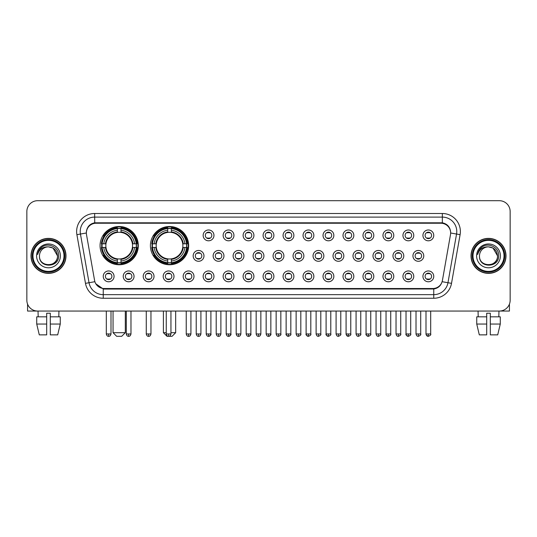 <?xml version="1.0" encoding="UTF-8"?>
<svg xmlns="http://www.w3.org/2000/svg" width="537" height="537" viewBox="0 0 537 537"><rect width="100%" height="100%" fill="white"/><g stroke="black" fill="none" stroke-linecap="round" stroke-linejoin="round"><path stroke-width="0.81" d="M150.414 245.631A19.117 19.117 0 0 0 169.531 264.748A19.117 19.117 0 0 0 188.648 245.631A19.117 19.117 0 0 0 169.531 226.52A19.117 19.117 0 0 0 150.414 245.631M100.063 245.631A19.117 19.117 0 0 0 119.18 264.748A19.117 19.117 0 0 0 138.298 245.631A19.117 19.117 0 0 0 119.18 226.52A19.117 19.117 0 0 0 100.063 245.631M134.042 276.36A5.41 5.41 0 0 1 128.632 281.771A5.41 5.41 0 0 1 123.221 276.36A5.41 5.41 0 0 1 128.632 270.95A5.41 5.41 0 0 1 134.042 276.36M125.383 276.36A3.249 3.249 0 0 0 128.632 279.609A3.249 3.249 0 0 0 131.88 276.36A3.249 3.249 0 0 0 128.632 273.118A3.249 3.249 0 0 0 125.383 276.36M154.025 276.36A5.41 5.41 0 0 1 148.615 281.771A5.41 5.41 0 0 1 143.204 276.36A5.41 5.41 0 0 1 148.615 270.95A5.41 5.41 0 0 1 154.025 276.36M145.366 276.36A3.249 3.249 0 0 0 148.615 279.609A3.249 3.249 0 0 0 151.857 276.36A3.249 3.249 0 0 0 148.615 273.118A3.249 3.249 0 0 0 145.366 276.36M174.001 276.36A5.41 5.41 0 0 1 168.591 281.771A5.41 5.41 0 0 1 163.181 276.36A5.41 5.41 0 0 1 168.591 270.95A5.41 5.41 0 0 1 174.001 276.36M165.349 276.36A3.249 3.249 0 0 0 168.591 279.609A3.249 3.249 0 0 0 171.84 276.36A3.249 3.249 0 0 0 168.591 273.118A3.249 3.249 0 0 0 165.349 276.36M193.985 276.36A5.41 5.41 0 0 1 188.574 281.771A5.41 5.41 0 0 1 183.164 276.36A5.41 5.41 0 0 1 188.574 270.95A5.41 5.41 0 0 1 193.985 276.36M185.332 276.36A3.249 3.249 0 0 0 188.574 279.609A3.249 3.249 0 0 0 191.823 276.36A3.249 3.249 0 0 0 188.574 273.118A3.249 3.249 0 0 0 185.332 276.36M213.968 276.36A5.41 5.41 0 0 1 208.557 281.771A5.41 5.41 0 0 1 203.147 276.36A5.41 5.41 0 0 1 208.557 270.95A5.41 5.41 0 0 1 213.968 276.36M205.309 276.36A3.249 3.249 0 0 0 208.557 279.609A3.249 3.249 0 0 0 211.8 276.36A3.249 3.249 0 0 0 208.557 273.118A3.249 3.249 0 0 0 205.309 276.36M233.951 276.36A5.41 5.41 0 0 1 228.54 281.771A5.41 5.41 0 0 1 223.13 276.36A5.41 5.41 0 0 1 228.54 270.95A5.41 5.41 0 0 1 233.951 276.36M225.292 276.36A3.249 3.249 0 0 0 228.54 279.609A3.249 3.249 0 0 0 231.783 276.36A3.249 3.249 0 0 0 228.54 273.118A3.249 3.249 0 0 0 225.292 276.36M253.927 276.36A5.41 5.41 0 0 1 248.517 281.771A5.41 5.41 0 0 1 243.107 276.36A5.41 5.41 0 0 1 248.517 270.95A5.41 5.41 0 0 1 253.927 276.36M245.275 276.36A3.249 3.249 0 0 0 248.517 279.609A3.249 3.249 0 0 0 251.766 276.36A3.249 3.249 0 0 0 248.517 273.118A3.249 3.249 0 0 0 245.275 276.36M273.91 276.36A5.41 5.41 0 0 1 268.5 281.771A5.41 5.41 0 0 1 263.09 276.36A5.41 5.41 0 0 1 268.5 270.95A5.41 5.41 0 0 1 273.91 276.36M265.251 276.36A3.249 3.249 0 0 0 268.5 279.609A3.249 3.249 0 0 0 271.749 276.36A3.249 3.249 0 0 0 268.5 273.118A3.249 3.249 0 0 0 265.251 276.36M293.893 276.36A5.41 5.41 0 0 1 288.483 281.771A5.41 5.41 0 0 1 283.073 276.36A5.41 5.41 0 0 1 288.483 270.95A5.41 5.41 0 0 1 293.893 276.36M285.234 276.36A3.249 3.249 0 0 0 288.483 279.609A3.249 3.249 0 0 0 291.725 276.36A3.249 3.249 0 0 0 288.483 273.118A3.249 3.249 0 0 0 285.234 276.36M313.87 276.36A5.41 5.41 0 0 1 308.46 281.771A5.41 5.41 0 0 1 303.049 276.36A5.41 5.41 0 0 1 308.46 270.95A5.41 5.41 0 0 1 313.87 276.36M305.217 276.36A3.249 3.249 0 0 0 308.46 279.609A3.249 3.249 0 0 0 311.708 276.36A3.249 3.249 0 0 0 308.46 273.118A3.249 3.249 0 0 0 305.217 276.36M333.853 276.36A5.41 5.41 0 0 1 328.443 281.771A5.41 5.41 0 0 1 323.032 276.36A5.41 5.41 0 0 1 328.443 270.95A5.41 5.41 0 0 1 333.853 276.36M325.2 276.36A3.249 3.249 0 0 0 328.443 279.609A3.249 3.249 0 0 0 331.691 276.36A3.249 3.249 0 0 0 328.443 273.118A3.249 3.249 0 0 0 325.2 276.36M353.836 276.36A5.41 5.41 0 0 1 348.426 281.771A5.41 5.41 0 0 1 343.015 276.36A5.41 5.41 0 0 1 348.426 270.95A5.41 5.41 0 0 1 353.836 276.36M345.177 276.36A3.249 3.249 0 0 0 348.426 279.609A3.249 3.249 0 0 0 351.668 276.36A3.249 3.249 0 0 0 348.426 273.118A3.249 3.249 0 0 0 345.177 276.36M373.819 276.36A5.41 5.41 0 0 1 368.409 281.771A5.41 5.41 0 0 1 362.999 276.36A5.41 5.41 0 0 1 368.409 270.95A5.41 5.41 0 0 1 373.819 276.36M365.16 276.36A3.249 3.249 0 0 0 368.409 279.609A3.249 3.249 0 0 0 371.651 276.36A3.249 3.249 0 0 0 368.409 273.118A3.249 3.249 0 0 0 365.16 276.36M393.796 276.36A5.41 5.41 0 0 1 388.385 281.771A5.41 5.41 0 0 1 382.975 276.36A5.41 5.41 0 0 1 388.385 270.95A5.41 5.41 0 0 1 393.796 276.36M385.143 276.36A3.249 3.249 0 0 0 388.385 279.609A3.249 3.249 0 0 0 391.634 276.36A3.249 3.249 0 0 0 388.385 273.118A3.249 3.249 0 0 0 385.143 276.36M413.779 276.36A5.41 5.41 0 0 1 408.368 281.771A5.41 5.41 0 0 1 402.958 276.36A5.41 5.41 0 0 1 408.368 270.95A5.41 5.41 0 0 1 413.779 276.36M405.12 276.36A3.249 3.249 0 0 0 408.368 279.609A3.249 3.249 0 0 0 411.617 276.36A3.249 3.249 0 0 0 408.368 273.118A3.249 3.249 0 0 0 405.12 276.36M433.762 276.36A5.41 5.41 0 0 1 428.351 281.771A5.41 5.41 0 0 1 422.941 276.36A5.41 5.41 0 0 1 428.351 270.95A5.41 5.41 0 0 1 433.762 276.36M425.103 276.36A3.249 3.249 0 0 0 428.351 279.609A3.249 3.249 0 0 0 431.594 276.36A3.249 3.249 0 0 0 428.351 273.118A3.249 3.249 0 0 0 425.103 276.36M114.059 276.36A5.41 5.41 0 0 1 108.649 281.771A5.41 5.41 0 0 1 103.238 276.36A5.41 5.41 0 0 1 108.649 270.95A5.41 5.41 0 0 1 114.059 276.36M105.406 276.36A3.249 3.249 0 0 0 108.649 279.609A3.249 3.249 0 0 0 111.897 276.36A3.249 3.249 0 0 0 108.649 273.118A3.249 3.249 0 0 0 105.406 276.36M203.973 255.874A5.41 5.41 0 0 1 198.562 261.284A5.41 5.41 0 0 1 193.159 255.874A5.41 5.41 0 0 1 198.562 250.464A5.41 5.41 0 0 1 203.973 255.874M195.32 255.874A3.249 3.249 0 0 0 198.562 259.123A3.249 3.249 0 0 0 201.811 255.874A3.249 3.249 0 0 0 198.562 252.632A3.249 3.249 0 0 0 195.32 255.874M223.956 255.874A5.41 5.41 0 0 1 218.546 261.284A5.41 5.41 0 0 1 213.135 255.874A5.41 5.41 0 0 1 218.546 250.464A5.41 5.41 0 0 1 223.956 255.874M215.303 255.874A3.249 3.249 0 0 0 218.546 259.123A3.249 3.249 0 0 0 221.794 255.874A3.249 3.249 0 0 0 218.546 252.632A3.249 3.249 0 0 0 215.303 255.874M243.939 255.874A5.41 5.41 0 0 1 238.529 261.284A5.41 5.41 0 0 1 233.118 255.874A5.41 5.41 0 0 1 238.529 250.464A5.41 5.41 0 0 1 243.939 255.874M235.28 255.874A3.249 3.249 0 0 0 238.529 259.123A3.249 3.249 0 0 0 241.778 255.874A3.249 3.249 0 0 0 238.529 252.632A3.249 3.249 0 0 0 235.28 255.874M263.922 255.874A5.41 5.41 0 0 1 258.512 261.284A5.41 5.41 0 0 1 253.102 255.874A5.41 5.41 0 0 1 258.512 250.464A5.41 5.41 0 0 1 263.922 255.874M255.263 255.874A3.249 3.249 0 0 0 258.512 259.123A3.249 3.249 0 0 0 261.754 255.874A3.249 3.249 0 0 0 258.512 252.632A3.249 3.249 0 0 0 255.263 255.874M283.898 255.874A5.41 5.41 0 0 1 278.488 261.284A5.41 5.41 0 0 1 273.078 255.874A5.41 5.41 0 0 1 278.488 250.464A5.41 5.41 0 0 1 283.898 255.874M275.246 255.874A3.249 3.249 0 0 0 278.488 259.123A3.249 3.249 0 0 0 281.737 255.874A3.249 3.249 0 0 0 278.488 252.632A3.249 3.249 0 0 0 275.246 255.874M303.882 255.874A5.41 5.41 0 0 1 298.471 261.284A5.41 5.41 0 0 1 293.061 255.874A5.41 5.41 0 0 1 298.471 250.464A5.41 5.41 0 0 1 303.882 255.874M295.222 255.874A3.249 3.249 0 0 0 298.471 259.123A3.249 3.249 0 0 0 301.72 255.874A3.249 3.249 0 0 0 298.471 252.632A3.249 3.249 0 0 0 295.222 255.874M323.865 255.874A5.41 5.41 0 0 1 318.454 261.284A5.41 5.41 0 0 1 313.044 255.874A5.41 5.41 0 0 1 318.454 250.464A5.41 5.41 0 0 1 323.865 255.874M315.206 255.874A3.249 3.249 0 0 0 318.454 259.123A3.249 3.249 0 0 0 321.697 255.874A3.249 3.249 0 0 0 318.454 252.632A3.249 3.249 0 0 0 315.206 255.874M343.841 255.874A5.41 5.41 0 0 1 338.438 261.284A5.41 5.41 0 0 1 333.027 255.874A5.41 5.41 0 0 1 338.438 250.464A5.41 5.41 0 0 1 343.841 255.874M335.189 255.874A3.249 3.249 0 0 0 338.438 259.123A3.249 3.249 0 0 0 341.68 255.874A3.249 3.249 0 0 0 338.438 252.632A3.249 3.249 0 0 0 335.189 255.874M363.824 255.874A5.41 5.41 0 0 1 358.414 261.284A5.41 5.41 0 0 1 353.004 255.874A5.41 5.41 0 0 1 358.414 250.464A5.41 5.41 0 0 1 363.824 255.874M355.172 255.874A3.249 3.249 0 0 0 358.414 259.123A3.249 3.249 0 0 0 361.663 255.874A3.249 3.249 0 0 0 358.414 252.632A3.249 3.249 0 0 0 355.172 255.874M383.807 255.874A5.41 5.41 0 0 1 378.397 261.284A5.41 5.41 0 0 1 372.987 255.874A5.41 5.41 0 0 1 378.397 250.464A5.41 5.41 0 0 1 383.807 255.874M375.148 255.874A3.249 3.249 0 0 0 378.397 259.123A3.249 3.249 0 0 0 381.646 255.874A3.249 3.249 0 0 0 378.397 252.632A3.249 3.249 0 0 0 375.148 255.874M403.79 255.874A5.41 5.41 0 0 1 398.38 261.284A5.41 5.41 0 0 1 392.97 255.874A5.41 5.41 0 0 1 398.38 250.464A5.41 5.41 0 0 1 403.79 255.874M395.131 255.874A3.249 3.249 0 0 0 398.38 259.123A3.249 3.249 0 0 0 401.622 255.874A3.249 3.249 0 0 0 398.38 252.632A3.249 3.249 0 0 0 395.131 255.874M423.767 255.874A5.41 5.41 0 0 1 418.357 261.284A5.41 5.41 0 0 1 412.946 255.874A5.41 5.41 0 0 1 418.357 250.464A5.41 5.41 0 0 1 423.767 255.874M415.114 255.874A3.249 3.249 0 0 0 418.357 259.123A3.249 3.249 0 0 0 421.605 255.874A3.249 3.249 0 0 0 418.357 252.632A3.249 3.249 0 0 0 415.114 255.874M213.968 235.387A5.41 5.41 0 0 1 208.557 240.798A5.41 5.41 0 0 1 203.147 235.387A5.41 5.41 0 0 1 208.557 229.977A5.41 5.41 0 0 1 213.968 235.387M205.309 235.387A3.249 3.249 0 0 0 208.557 238.636A3.249 3.249 0 0 0 211.8 235.387A3.249 3.249 0 0 0 208.557 232.145A3.249 3.249 0 0 0 205.309 235.387M233.951 235.387A5.41 5.41 0 0 1 228.54 240.798A5.41 5.41 0 0 1 223.13 235.387A5.41 5.41 0 0 1 228.54 229.977A5.41 5.41 0 0 1 233.951 235.387M225.292 235.387A3.249 3.249 0 0 0 228.54 238.636A3.249 3.249 0 0 0 231.783 235.387A3.249 3.249 0 0 0 228.54 232.145A3.249 3.249 0 0 0 225.292 235.387M253.927 235.387A5.41 5.41 0 0 1 248.517 240.798A5.41 5.41 0 0 1 243.107 235.387A5.41 5.41 0 0 1 248.517 229.977A5.41 5.41 0 0 1 253.927 235.387M245.275 235.387A3.249 3.249 0 0 0 248.517 238.636A3.249 3.249 0 0 0 251.766 235.387A3.249 3.249 0 0 0 248.517 232.145A3.249 3.249 0 0 0 245.275 235.387M273.91 235.387A5.41 5.41 0 0 1 268.5 240.798A5.41 5.41 0 0 1 263.09 235.387A5.41 5.41 0 0 1 268.5 229.977A5.41 5.41 0 0 1 273.91 235.387M265.251 235.387A3.249 3.249 0 0 0 268.5 238.636A3.249 3.249 0 0 0 271.749 235.387A3.249 3.249 0 0 0 268.5 232.145A3.249 3.249 0 0 0 265.251 235.387M293.893 235.387A5.41 5.41 0 0 1 288.483 240.798A5.41 5.41 0 0 1 283.073 235.387A5.41 5.41 0 0 1 288.483 229.977A5.41 5.41 0 0 1 293.893 235.387M285.234 235.387A3.249 3.249 0 0 0 288.483 238.636A3.249 3.249 0 0 0 291.725 235.387A3.249 3.249 0 0 0 288.483 232.145A3.249 3.249 0 0 0 285.234 235.387M313.87 235.387A5.41 5.41 0 0 1 308.46 240.798A5.41 5.41 0 0 1 303.049 235.387A5.41 5.41 0 0 1 308.46 229.977A5.41 5.41 0 0 1 313.87 235.387M305.217 235.387A3.249 3.249 0 0 0 308.46 238.636A3.249 3.249 0 0 0 311.708 235.387A3.249 3.249 0 0 0 308.46 232.145A3.249 3.249 0 0 0 305.217 235.387M333.853 235.387A5.41 5.41 0 0 1 328.443 240.798A5.41 5.41 0 0 1 323.032 235.387A5.41 5.41 0 0 1 328.443 229.977A5.41 5.41 0 0 1 333.853 235.387M325.2 235.387A3.249 3.249 0 0 0 328.443 238.636A3.249 3.249 0 0 0 331.691 235.387A3.249 3.249 0 0 0 328.443 232.145A3.249 3.249 0 0 0 325.2 235.387M353.836 235.387A5.41 5.41 0 0 1 348.426 240.798A5.41 5.41 0 0 1 343.015 235.387A5.41 5.41 0 0 1 348.426 229.977A5.41 5.41 0 0 1 353.836 235.387M345.177 235.387A3.249 3.249 0 0 0 348.426 238.636A3.249 3.249 0 0 0 351.668 235.387A3.249 3.249 0 0 0 348.426 232.145A3.249 3.249 0 0 0 345.177 235.387M373.819 235.387A5.41 5.41 0 0 1 368.409 240.798A5.41 5.41 0 0 1 362.999 235.387A5.41 5.41 0 0 1 368.409 229.977A5.41 5.41 0 0 1 373.819 235.387M365.16 235.387A3.249 3.249 0 0 0 368.409 238.636A3.249 3.249 0 0 0 371.651 235.387A3.249 3.249 0 0 0 368.409 232.145A3.249 3.249 0 0 0 365.16 235.387M393.796 235.387A5.41 5.41 0 0 1 388.385 240.798A5.41 5.41 0 0 1 382.975 235.387A5.41 5.41 0 0 1 388.385 229.977A5.41 5.41 0 0 1 393.796 235.387M385.143 235.387A3.249 3.249 0 0 0 388.385 238.636A3.249 3.249 0 0 0 391.634 235.387A3.249 3.249 0 0 0 388.385 232.145A3.249 3.249 0 0 0 385.143 235.387M413.779 235.387A5.41 5.41 0 0 1 408.368 240.798A5.41 5.41 0 0 1 402.958 235.387A5.41 5.41 0 0 1 408.368 229.977A5.41 5.41 0 0 1 413.779 235.387M405.12 235.387A3.249 3.249 0 0 0 408.368 238.636A3.249 3.249 0 0 0 411.617 235.387A3.249 3.249 0 0 0 408.368 232.145A3.249 3.249 0 0 0 405.12 235.387M433.762 235.387A5.41 5.41 0 0 1 428.351 240.798A5.41 5.41 0 0 1 422.941 235.387A5.41 5.41 0 0 1 428.351 229.977A5.41 5.41 0 0 1 433.762 235.387M425.103 235.387A3.249 3.249 0 0 0 428.351 238.636A3.249 3.249 0 0 0 431.594 235.387A3.249 3.249 0 0 0 428.351 232.145A3.249 3.249 0 0 0 425.103 235.387M86.511 234.662A9.74 9.74 0 0 1 96.096 223.238L440.904 223.238A9.74 9.74 0 0 1 450.489 234.662L442.414 280.468A9.74 9.74 0 0 1 432.822 288.517L104.178 288.517A9.74 9.74 0 0 1 94.586 280.468L86.511 234.662M101.782 247.436A17.493 17.493 0 0 1 101.782 243.832M152.132 247.436A17.493 17.493 0 0 1 152.132 243.832M30.998 255.874A17.493 17.493 0 0 0 48.491 273.367A17.493 17.493 0 0 0 65.984 255.874A17.493 17.493 0 0 0 48.491 238.381A17.493 17.493 0 0 0 30.998 255.874M471.016 255.874A17.493 17.493 0 0 0 488.509 273.367A17.493 17.493 0 0 0 506.002 255.874A17.493 17.493 0 0 0 488.509 238.381A17.493 17.493 0 0 0 471.016 255.874M86.403 231.534L86.376 232.991L86.403 231.534C87.155 226.735 89.907 223.828 94.653 222.801L442.347 222.801C447.086 223.822 449.838 226.728 450.597 231.534L450.624 232.991M94.653 213.498L442.347 213.498A18.036 18.036 0 0 1 460.102 234.662L451.516 283.355A18.036 18.036 0 0 1 433.755 298.257L103.245 298.257A18.036 18.036 0 0 1 85.484 283.355L76.898 234.662A18.036 18.036 0 0 1 94.653 213.498L94.653 217.102L442.347 217.102A14.425 14.425 0 0 1 456.551 234.038L447.965 282.724A14.425 14.425 0 0 1 433.755 294.652L103.245 294.652A14.425 14.425 0 0 1 89.035 282.724L80.449 234.038A14.425 14.425 0 0 1 94.653 217.102L94.734 222.788M89.001 225.762L91.592 223.801M91.679 223.754L94.197 222.882M433.755 298.257L433.755 288.993C438.044 288.282 440.817 285.845 442.079 281.69C440.823 285.845 438.051 288.275 433.755 288.993L104.366 289.06L103.245 288.993L95.646 283.65M449.664 228.191L450.597 231.534M510.15 211.511A10.821 10.821 0 0 0 499.329 200.697L37.671 200.697A10.821 10.821 0 0 0 26.85 211.511L26.85 300.237A10.821 10.821 0 0 0 37.671 311.057L499.329 311.057A10.821 10.821 0 0 0 510.15 300.237L510.15 211.511L510.15 300.237M442.119 281.697L447.965 282.724L456.551 234.038L460.102 234.662M26.85 211.511L26.85 300.237M499.329 200.697L37.671 200.697M37.671 311.057L499.329 311.057M27.568 304.123L27.568 311.057L69.407 311.057M36.724 316.83L36.724 324.046L39.288 334.866L36.724 324.046L36.724 316.83L46.685 316.83L46.685 313.225L50.297 313.225L50.297 316.83L60.258 316.83L60.258 324.046L57.694 334.866L60.258 324.046L50.297 324.046L50.297 316.83L50.297 334.866L57.694 334.866M58.949 311.057L58.795 316.83M46.685 316.83L46.685 334.866L39.288 334.866M36.724 324.046L46.685 324.046M38.033 311.057L38.187 316.83M63.997 255.874A15.506 15.506 0 0 0 48.491 240.368A15.506 15.506 0 0 0 32.979 255.874A15.506 15.506 0 0 0 48.491 271.386A15.506 15.506 0 0 0 63.997 255.874M64.722 255.874A16.231 16.231 0 0 0 48.491 239.643A16.231 16.231 0 0 0 32.26 255.874A16.231 16.231 0 0 0 48.491 272.105A16.231 16.231 0 0 0 64.722 255.874M65.803 255.874A17.312 17.312 0 0 0 48.491 238.562A17.312 17.312 0 0 0 31.18 255.874A17.312 17.312 0 0 0 48.491 273.192A17.312 17.312 0 0 0 65.803 255.874M57.506 255.874C56.969 250.396 53.969 247.396 48.491 246.859L53.002 248.067L57.506 255.874L53.002 248.067L48.491 246.859L53.002 248.067L57.506 255.874L53.002 248.067L48.491 246.859L53.002 248.067L57.506 255.874C58.056 267.507 38.919 267.507 39.476 255.874C38.671 268.393 59.07 268.111 58.647 255.874C59.318 247.288 48.061 241.831 41.577 247.362C39.315 249.249 37.993 251.652 37.603 254.565C39.302 249.195 42.933 246.624 48.491 246.859L53.002 248.067L57.506 255.874C58.056 267.507 38.919 267.507 39.476 255.874C38.919 267.507 58.056 267.507 57.506 255.874C58.056 267.507 38.919 267.507 39.476 255.874C38.919 267.507 58.056 267.507 57.506 255.874C58.056 267.507 38.919 267.507 39.476 255.874C38.919 267.507 58.056 267.507 57.506 255.874C58.056 267.507 38.919 267.507 39.476 255.874C38.919 267.507 58.056 267.507 57.506 255.874C58.056 267.507 38.919 267.507 39.476 255.874C38.919 267.507 58.056 267.507 57.506 255.874C58.056 267.507 38.919 267.507 39.476 255.874C38.919 267.507 58.056 267.507 57.506 255.874C58.056 267.507 38.919 267.507 39.476 255.874A9.015 9.015 0 0 1 48.491 246.859L53.002 248.067L57.506 255.874C57.868 262.875 48.867 267.527 43.376 263.305M36.59 255.874A11.901 11.901 0 0 0 48.491 267.782A11.901 11.901 0 0 0 60.392 255.874A11.901 11.901 0 0 0 48.491 243.973A11.901 11.901 0 0 0 36.59 255.874M41.571 247.362L38.912 250.524M38.751 250.833L38.986 250.396L38.751 250.833M121.704 336.303L116.657 336.303L113.052 332.698L125.316 332.698L121.704 336.303M120.986 262.707L120.986 263.432A17.889 17.889 0 0 0 136.982 247.436L136.257 247.436A17.171 17.171 0 0 1 120.986 262.707L120.986 261.036A15.506 15.506 0 0 0 134.586 247.436L132.404 247.436A13.344 13.344 0 0 0 120.986 232.414L120.986 228.561A17.171 17.171 0 0 1 136.257 243.832L136.982 243.832A17.889 17.889 0 0 0 120.986 227.836L120.986 228.561M102.111 247.436L101.386 247.436A17.889 17.889 0 0 0 117.381 263.432L117.381 262.707A17.171 17.171 0 0 1 102.111 247.436L103.775 247.436A15.506 15.506 0 0 0 117.381 261.036L117.381 258.854A13.344 13.344 0 0 0 132.404 247.436L132.934 247.436A13.875 13.875 0 0 1 120.986 259.391L120.986 261.036M117.381 228.561L117.381 227.836A17.889 17.889 0 0 0 101.386 243.832L102.111 243.832A17.171 17.171 0 0 1 117.381 228.561L117.381 230.232A15.506 15.506 0 0 0 103.775 243.832L105.957 243.832A13.344 13.344 0 0 0 117.381 258.854L117.381 259.391A13.875 13.875 0 0 1 105.427 247.436L103.775 247.436M102.144 247.436A17.13 17.13 0 0 1 102.144 243.832M120.986 228.594A17.13 17.13 0 0 0 117.381 228.594M136.217 243.832A17.13 17.13 0 0 1 136.217 247.436M136.257 243.832L134.586 243.832A15.506 15.506 0 0 0 120.986 230.232M134.586 247.436L136.257 247.436M117.381 261.036L117.381 262.707M132.404 243.832L134.586 243.832M132.404 247.436A13.344 13.344 0 0 1 120.986 258.854L120.986 259.391M117.381 258.854A13.344 13.344 0 0 1 105.957 247.436L105.427 247.436M120.986 262.667A17.13 17.13 0 0 1 117.381 262.667M103.775 243.832L102.111 243.832M117.381 232.387L117.381 230.232M120.986 232.414A13.344 13.344 0 0 0 105.957 243.832L105.427 243.832A13.875 13.875 0 0 1 117.381 231.877M120.986 232.387L120.986 231.877A13.875 13.875 0 0 1 132.934 243.832M104.178 235.897L103.151 235.897A18.755 18.755 0 0 1 137.935 245.631A18.755 18.755 0 0 1 103.151 255.37L104.178 255.37M170.941 332.698L175.666 332.698L172.055 336.303L167.007 336.303L163.402 332.698L166.248 332.698M171.337 262.707L171.337 263.432A17.889 17.889 0 0 0 187.332 247.436L186.608 247.436A17.171 17.171 0 0 1 171.337 262.707L171.337 261.036A15.506 15.506 0 0 0 184.936 247.436L182.755 247.436A13.344 13.344 0 0 0 171.337 232.414L171.337 228.561A17.171 17.171 0 0 1 186.608 243.832L187.332 243.832A17.889 17.889 0 0 0 171.337 227.836L171.337 228.561M152.461 247.436L151.736 247.436A17.889 17.889 0 0 0 167.725 263.432L167.725 262.707A17.171 17.171 0 0 1 152.461 247.436L154.126 247.436A15.506 15.506 0 0 0 167.725 261.036L167.725 258.854A13.344 13.344 0 0 0 182.755 247.436L183.285 247.436A13.875 13.875 0 0 1 171.337 259.391L171.337 261.036M167.725 228.561L167.725 227.836A17.889 17.889 0 0 0 151.736 243.832L152.461 243.832A17.171 17.171 0 0 1 167.725 228.561L167.725 230.232A15.506 15.506 0 0 0 154.126 243.832L156.307 243.832A13.344 13.344 0 0 0 167.725 258.854L167.725 259.391A13.875 13.875 0 0 1 155.777 247.436L154.126 247.436M152.495 247.436A17.13 17.13 0 0 1 152.495 243.832M171.337 228.594A17.13 17.13 0 0 0 167.725 228.594M186.567 243.832A17.13 17.13 0 0 1 186.567 247.436M186.608 243.832L184.936 243.832A15.506 15.506 0 0 0 171.337 230.232M184.936 247.436L186.608 247.436M167.725 261.036L167.725 262.707M182.755 243.832L184.936 243.832M182.755 247.436A13.344 13.344 0 0 1 171.337 258.854L171.337 259.391M167.725 258.854A13.344 13.344 0 0 1 156.307 247.436L155.777 247.436M171.337 262.667A17.13 17.13 0 0 1 167.725 262.667M154.126 243.832L152.461 243.832M167.725 232.387L167.725 230.232M171.337 232.414A13.344 13.344 0 0 0 156.307 243.832L155.777 243.832A13.875 13.875 0 0 1 167.725 231.877M171.337 232.387L171.337 231.877A13.875 13.875 0 0 1 183.285 243.832M154.528 235.897L153.501 235.897A18.755 18.755 0 0 1 188.286 245.631A18.755 18.755 0 0 1 153.501 255.37L154.528 255.37M207.477 238.448L207.477 237.938A2.766 2.766 0 0 0 209.638 237.938L209.638 238.448M209.638 232.333L209.638 232.843A2.766 2.766 0 0 0 207.477 232.843L207.477 232.333M227.453 238.448L227.453 237.938A2.766 2.766 0 0 0 229.621 237.938L229.621 238.448M229.621 232.333L229.621 232.843A2.766 2.766 0 0 0 227.453 232.843L227.453 232.333M247.436 238.448L247.436 237.938A2.766 2.766 0 0 0 249.598 237.938L249.598 238.448M249.598 232.333L249.598 232.843A2.766 2.766 0 0 0 247.436 232.843L247.436 232.333M267.419 238.448L267.419 237.938A2.766 2.766 0 0 0 269.581 237.938L269.581 238.448M269.581 232.333L269.581 232.843A2.766 2.766 0 0 0 267.419 232.843L267.419 232.333M287.402 238.448L287.402 237.938A2.766 2.766 0 0 0 289.564 237.938L289.564 238.448M289.564 232.333L289.564 232.843A2.766 2.766 0 0 0 287.402 232.843L287.402 232.333M307.379 238.448L307.379 237.938A2.766 2.766 0 0 0 309.547 237.938L309.547 238.448M309.547 232.333L309.547 232.843A2.766 2.766 0 0 0 307.379 232.843L307.379 232.333M327.362 238.448L327.362 237.938A2.766 2.766 0 0 0 329.523 237.938L329.523 238.448M329.523 232.333L329.523 232.843A2.766 2.766 0 0 0 327.362 232.843L327.362 232.333M347.345 238.448L347.345 237.938A2.766 2.766 0 0 0 349.506 237.938L349.506 238.448M349.506 232.333L349.506 232.843A2.766 2.766 0 0 0 347.345 232.843L347.345 232.333M367.321 238.448L367.321 237.938A2.766 2.766 0 0 0 369.49 237.938L369.49 238.448M369.49 232.333L369.49 232.843A2.766 2.766 0 0 0 367.321 232.843L367.321 232.333M387.305 238.448L387.305 237.938A2.766 2.766 0 0 0 389.466 237.938L389.466 238.448M389.466 232.333L389.466 232.843A2.766 2.766 0 0 0 387.305 232.843L387.305 232.333M407.288 238.448L407.288 237.938A2.766 2.766 0 0 0 409.449 237.938L409.449 238.448M409.449 232.333L409.449 232.843A2.766 2.766 0 0 0 407.288 232.843L407.288 232.333M427.271 238.448L427.271 237.938A2.766 2.766 0 0 0 429.432 237.938L429.432 238.448M429.432 232.333L429.432 232.843A2.766 2.766 0 0 0 427.271 232.843L427.271 232.333M197.482 258.935L197.482 258.425A2.766 2.766 0 0 0 199.65 258.425L199.65 258.935M199.65 252.813L199.65 253.33A2.766 2.766 0 0 0 197.482 253.33L197.482 252.813M217.465 258.935L217.465 258.425A2.766 2.766 0 0 0 219.626 258.425L219.626 258.935M219.626 252.813L219.626 253.33A2.766 2.766 0 0 0 217.465 253.33L217.465 252.813M237.448 258.935L237.448 258.425A2.766 2.766 0 0 0 239.609 258.425L239.609 258.935M239.609 252.813L239.609 253.33A2.766 2.766 0 0 0 237.448 253.33L237.448 252.813M257.424 258.935L257.424 258.425A2.766 2.766 0 0 0 259.593 258.425L259.593 258.935M259.593 252.813L259.593 253.33A2.766 2.766 0 0 0 257.424 253.33L257.424 252.813M277.407 258.935L277.407 258.425A2.766 2.766 0 0 0 279.576 258.425L279.576 258.935M279.576 252.813L279.576 253.33A2.766 2.766 0 0 0 277.407 253.33L277.407 252.813M297.391 258.935L297.391 258.425A2.766 2.766 0 0 0 299.552 258.425L299.552 258.935M299.552 252.813L299.552 253.33A2.766 2.766 0 0 0 297.391 253.33L297.391 252.813M317.374 258.935L317.374 258.425A2.766 2.766 0 0 0 319.535 258.425L319.535 258.935M319.535 252.813L319.535 253.33A2.766 2.766 0 0 0 317.374 253.33L317.374 252.813M337.35 258.935L337.35 258.425A2.766 2.766 0 0 0 339.518 258.425L339.518 258.935M339.518 252.813L339.518 253.33A2.766 2.766 0 0 0 337.35 253.33L337.35 252.813M357.333 258.935L357.333 258.425A2.766 2.766 0 0 0 359.495 258.425L359.495 258.935M359.495 252.813L359.495 253.33A2.766 2.766 0 0 0 357.333 253.33L357.333 252.813M377.316 258.935L377.316 258.425A2.766 2.766 0 0 0 379.478 258.425L379.478 258.935M379.478 252.813L379.478 253.33A2.766 2.766 0 0 0 377.316 253.33L377.316 252.813M397.293 258.935L397.293 258.425A2.766 2.766 0 0 0 399.461 258.425L399.461 258.935M399.461 252.813L399.461 253.33A2.766 2.766 0 0 0 397.293 253.33L397.293 252.813M417.276 258.935L417.276 258.425A2.766 2.766 0 0 0 419.444 258.425L419.444 258.935M419.444 252.813L419.444 253.33A2.766 2.766 0 0 0 417.276 253.33L417.276 252.813M107.568 279.421L107.568 278.911A2.766 2.766 0 0 0 109.729 278.911L109.729 279.421M109.729 273.299L109.729 273.816A2.766 2.766 0 0 0 107.568 273.816L107.568 273.299M509.432 304.123L509.432 311.057L467.593 311.057M476.742 316.83L476.742 324.046L479.306 334.866L476.742 324.046L476.742 316.83L486.703 316.83L486.703 313.225L490.315 313.225L490.315 316.83L500.276 316.83L500.276 324.046L497.712 334.866L500.276 324.046L490.315 324.046L490.315 316.83M498.967 311.057L498.813 316.83M486.703 316.83L486.703 334.866L479.306 334.866M476.742 324.046L486.703 324.046M497.712 334.866L490.315 334.866L490.315 324.046M478.051 311.057L478.205 316.83M504.021 255.874A15.506 15.506 0 0 0 488.509 240.368A15.506 15.506 0 0 0 473.003 255.874A15.506 15.506 0 0 0 488.509 271.386A15.506 15.506 0 0 0 504.021 255.874M504.74 255.874A16.231 16.231 0 0 0 488.509 239.643A16.231 16.231 0 0 0 472.278 255.874A16.231 16.231 0 0 0 488.509 272.105A16.231 16.231 0 0 0 504.74 255.874M505.82 255.874A17.312 17.312 0 0 0 488.509 238.562A17.312 17.312 0 0 0 471.197 255.874A17.312 17.312 0 0 0 488.509 273.192A17.312 17.312 0 0 0 505.82 255.874M479.494 255.874A9.015 9.015 0 0 1 488.509 246.859L493.02 248.067L497.524 255.874L493.02 248.067L488.509 246.859L493.02 248.067L497.524 255.874L493.02 248.067L488.509 246.859L493.02 248.067L497.524 255.874L493.02 248.067L488.509 246.859L493.02 248.067L497.524 255.874C498.081 267.507 478.944 267.507 479.494 255.874C478.689 268.393 499.088 268.111 498.665 255.874C499.336 247.288 488.079 241.831 481.595 247.362C479.333 249.249 478.011 251.652 477.621 254.565C479.319 249.195 482.951 246.624 488.509 246.859L493.02 248.067L497.524 255.874C498.081 267.507 478.944 267.507 479.494 255.874C478.944 267.507 498.081 267.507 497.524 255.874C498.081 267.507 478.944 267.507 479.494 255.874C478.944 267.507 498.081 267.507 497.524 255.874C498.081 267.507 478.944 267.507 479.494 255.874C478.944 267.507 498.081 267.507 497.524 255.874C498.081 267.507 478.944 267.507 479.494 255.874C478.944 267.507 498.081 267.507 497.524 255.874C498.081 267.507 478.944 267.507 479.494 255.874C478.944 267.507 498.081 267.507 497.524 255.874C497.886 262.875 488.885 267.527 483.394 263.305M488.509 246.859C493.986 247.396 496.993 250.396 497.524 255.874M476.608 255.874A11.901 11.901 0 0 0 488.509 267.782A11.901 11.901 0 0 0 500.41 255.874A11.901 11.901 0 0 0 488.509 243.973A11.901 11.901 0 0 0 476.608 255.874M481.595 247.362L478.937 250.524M478.769 250.833L479.011 250.396M127.551 279.421L127.551 278.911A2.766 2.766 0 0 0 129.712 278.911L129.712 279.421M129.712 273.299L129.712 273.816A2.766 2.766 0 0 0 127.551 273.816L127.551 273.299M147.534 279.421L147.534 278.911A2.766 2.766 0 0 0 149.695 278.911L149.695 279.421M149.695 273.299L149.695 273.816A2.766 2.766 0 0 0 147.534 273.816L147.534 273.299M167.51 279.421L167.51 278.911A2.766 2.766 0 0 0 169.679 278.911L169.679 279.421M169.679 273.299L169.679 273.816A2.766 2.766 0 0 0 167.51 273.816L167.51 273.299M187.494 279.421L187.494 278.911A2.766 2.766 0 0 0 189.655 278.911L189.655 279.421M189.655 273.299L189.655 273.816A2.766 2.766 0 0 0 187.494 273.816L187.494 273.299M207.477 279.421L207.477 278.911A2.766 2.766 0 0 0 209.638 278.911L209.638 279.421M209.638 273.299L209.638 273.816A2.766 2.766 0 0 0 207.477 273.816L207.477 273.299M227.453 279.421L227.453 278.911A2.766 2.766 0 0 0 229.621 278.911L229.621 279.421M229.621 273.299L229.621 273.816A2.766 2.766 0 0 0 227.453 273.816L227.453 273.299M247.436 279.421L247.436 278.911A2.766 2.766 0 0 0 249.598 278.911L249.598 279.421M249.598 273.299L249.598 273.816A2.766 2.766 0 0 0 247.436 273.816L247.436 273.299M267.419 279.421L267.419 278.911A2.766 2.766 0 0 0 269.581 278.911L269.581 279.421M269.581 273.299L269.581 273.816A2.766 2.766 0 0 0 267.419 273.816L267.419 273.299M287.402 279.421L287.402 278.911A2.766 2.766 0 0 0 289.564 278.911L289.564 279.421M289.564 273.299L289.564 273.816A2.766 2.766 0 0 0 287.402 273.816L287.402 273.299M307.379 279.421L307.379 278.911A2.766 2.766 0 0 0 309.547 278.911L309.547 279.421M309.547 273.299L309.547 273.816A2.766 2.766 0 0 0 307.379 273.816L307.379 273.299M327.362 279.421L327.362 278.911A2.766 2.766 0 0 0 329.523 278.911L329.523 279.421M329.523 273.299L329.523 273.816A2.766 2.766 0 0 0 327.362 273.816L327.362 273.299M347.345 279.421L347.345 278.911A2.766 2.766 0 0 0 349.506 278.911L349.506 279.421M349.506 273.299L349.506 273.816A2.766 2.766 0 0 0 347.345 273.816L347.345 273.299M367.321 279.421L367.321 278.911A2.766 2.766 0 0 0 369.49 278.911L369.49 279.421M369.49 273.299L369.49 273.816A2.766 2.766 0 0 0 367.321 273.816L367.321 273.299M387.305 279.421L387.305 278.911A2.766 2.766 0 0 0 389.466 278.911L389.466 279.421M389.466 273.299L389.466 273.816A2.766 2.766 0 0 0 387.305 273.816L387.305 273.299M407.288 279.421L407.288 278.911A2.766 2.766 0 0 0 409.449 278.911L409.449 279.421M409.449 273.299L409.449 273.816A2.766 2.766 0 0 0 407.288 273.816L407.288 273.299M427.271 279.421L427.271 278.911A2.766 2.766 0 0 0 429.432 278.911L429.432 279.421M429.432 273.299L429.432 273.816A2.766 2.766 0 0 0 427.271 273.816L427.271 273.299M442.347 213.498L442.347 222.801M76.898 234.662L80.449 234.038A14.425 14.425 0 0 1 80.228 231.534M80.449 234.038L86.363 232.991M103.245 298.257L103.245 288.993M85.484 283.355L94.881 281.697M450.637 232.991L456.551 234.038M447.965 282.724L451.516 283.355M117.381 262.835A17.291 17.291 0 0 0 120.986 262.835M136.378 247.436A17.291 17.291 0 0 0 136.378 243.832M120.986 228.433A17.291 17.291 0 0 0 117.381 228.433M167.725 262.835A17.291 17.291 0 0 0 171.337 262.835M186.728 247.436A17.291 17.291 0 0 0 186.728 243.832M171.337 228.433A17.291 17.291 0 0 0 167.725 228.433M198.562 333.96L196.22 333.96C196.629 335.632 197.415 336.417 198.562 336.303L198.562 333.96L200.912 333.96L200.912 311.057M218.546 333.96L216.203 333.96C216.612 335.632 217.391 336.417 218.546 336.303L218.546 333.96L220.888 333.96L220.888 311.057M238.529 333.96L236.186 333.96C236.595 335.632 237.374 336.417 238.529 336.303L238.529 333.96L240.871 333.96L240.871 311.057M258.512 333.96L256.162 333.96C256.572 335.632 257.357 336.417 258.512 336.303L258.512 333.96L260.854 333.96L260.854 311.057M278.488 333.96L276.146 333.96C276.555 335.632 277.334 336.417 278.488 336.303L278.488 333.96L280.838 333.96L280.838 311.057M298.471 333.96L296.129 333.96C296.538 335.632 297.317 336.417 298.471 336.303L298.471 333.96L300.814 333.96L300.814 311.057M318.454 333.96L316.112 333.96C316.515 335.632 317.3 336.417 318.454 336.303L318.454 333.96L320.797 333.96L320.797 311.057M338.438 333.96L336.088 333.96C336.498 335.632 337.283 336.417 338.438 336.303L338.438 333.96L340.78 333.96L340.78 311.057M358.414 333.96L356.071 333.96C356.481 335.632 357.259 336.417 358.414 336.303L358.414 333.96L360.757 333.96L360.757 311.057M378.397 333.96L376.054 333.96C376.464 335.632 377.243 336.417 378.397 336.303L378.397 333.96L380.74 333.96L380.74 311.057M398.38 333.96L396.031 333.96C396.44 335.632 397.226 336.417 398.38 336.303L398.38 333.96L400.723 333.96L400.723 311.057M418.357 333.96L416.014 333.96C416.423 335.632 417.202 336.417 418.357 336.303L418.357 333.96L420.706 333.96L420.706 311.057M108.649 333.96L106.306 333.96C106.715 335.632 107.494 336.417 108.649 336.303L108.649 333.96L110.998 333.96L110.998 311.057M128.632 333.96L126.289 333.96C126.698 335.632 127.477 336.417 128.632 336.303L128.632 333.96L130.974 333.96L130.974 311.057M148.615 333.96L146.265 333.96C146.675 335.632 147.46 336.417 148.615 336.303L148.615 333.96L150.957 333.96L150.957 311.057M168.591 333.96L166.248 333.96C166.658 335.632 167.443 336.417 168.591 336.303L168.591 333.96L170.941 333.96L170.941 311.057M188.574 333.96L186.232 333.96C186.641 335.632 187.42 336.417 188.574 336.303L188.574 333.96L190.917 333.96L190.917 311.057M208.557 333.96L206.215 333.96C206.624 335.632 207.403 336.417 208.557 336.303L208.557 333.96L210.9 333.96C211.377 334.712 210.598 335.491 208.557 336.303C209.712 336.417 210.491 335.632 210.9 333.96L210.9 311.057M228.54 333.96L226.191 333.96C226.601 335.632 227.386 336.417 228.54 336.303L228.54 333.96L230.883 333.96C231.36 334.712 230.574 335.491 228.54 336.303C229.688 336.417 230.474 335.632 230.883 333.96L230.883 311.057M248.517 333.96L246.174 333.96C246.584 335.632 247.362 336.417 248.517 336.303L248.517 333.96L250.866 333.96C251.336 334.712 250.557 335.491 248.517 336.303C249.671 336.417 250.457 335.632 250.866 333.96L250.866 311.057M268.5 333.96L266.157 333.96L266.157 311.057L266.157 333.96C266.567 335.632 267.345 336.417 268.5 336.303L268.5 333.96L270.843 333.96C271.319 334.712 270.541 335.491 268.5 336.303C269.655 336.417 270.433 335.632 270.843 333.96L270.843 311.057M288.483 333.96L286.134 333.96C285.664 334.712 286.443 335.491 288.483 336.303L288.483 333.96L290.826 333.96L290.826 311.057M308.46 333.96L306.117 333.96C305.64 334.712 306.426 335.491 308.46 336.303L308.46 333.96L310.809 333.96L310.809 311.057M328.443 333.96L326.1 333.96C325.623 334.712 326.402 335.491 328.443 336.303L328.443 333.96L330.785 333.96L330.785 311.057M346.083 311.057L346.083 333.96C346.493 335.632 347.271 336.417 348.426 336.303L348.426 333.96L346.083 333.96L346.103 334.309M348.426 336.303C350.466 335.491 351.245 334.712 350.768 333.96L350.768 311.057L350.768 333.96L348.426 333.96M368.409 333.96L366.059 333.96C365.583 334.712 366.368 335.491 368.409 336.303L368.409 333.96L370.752 333.96L370.752 311.057M388.385 333.96L386.043 333.96C385.566 334.712 386.351 335.491 388.385 336.303L388.385 333.96L390.735 333.96L390.735 311.057M408.368 333.96L406.026 333.96C405.549 334.712 406.328 335.491 408.368 336.303L408.368 333.96L410.711 333.96L410.711 311.057M426.002 311.057L426.002 333.96C426.412 335.632 427.197 336.417 428.351 336.303L428.351 333.96L426.002 333.96L426.029 334.309M430.694 311.057L430.694 333.96L428.351 333.96M125.316 311.057L125.316 332.698M113.052 311.057L113.052 332.698M175.666 311.057L175.666 332.698M163.402 311.057L163.402 332.698M286.134 333.96L286.134 311.057L286.134 333.96C286.543 335.632 287.329 336.417 288.483 336.303C290.517 335.491 291.302 334.712 290.826 333.96M306.117 333.96L306.117 311.057L306.117 333.96C306.526 335.632 307.312 336.417 308.46 336.303C310.5 335.491 311.285 334.712 310.809 333.96M346.244 334.82L348.077 336.283M406.026 333.96L406.026 311.057L406.026 333.96C406.435 335.632 407.214 336.417 408.368 336.303C410.409 335.491 411.188 334.712 410.711 333.96M426.17 334.82L428.002 336.283M196.22 333.96L196.22 311.057M200.912 333.96C200.502 335.632 199.717 336.417 198.562 336.303M216.203 333.96L216.203 311.057M220.888 333.96C220.485 335.632 219.7 336.417 218.546 336.303M236.186 333.96L236.186 311.057M240.871 333.96C240.462 335.632 239.683 336.417 238.529 336.303M256.162 333.96L256.162 311.057M260.854 333.96C260.445 335.632 259.666 336.417 258.512 336.303M276.146 333.96L276.146 311.057M280.838 333.96C281.307 334.712 280.529 335.491 278.488 336.303M296.129 333.96L296.129 311.057M300.814 333.96C301.291 334.712 300.512 335.491 298.471 336.303M316.112 333.96L316.112 311.057M320.797 333.96C321.274 334.712 320.488 335.491 318.454 336.303M336.088 333.96L336.088 311.057M340.78 333.96C341.257 334.712 340.471 335.491 338.438 336.303M356.071 333.96L356.071 311.057M360.757 333.96C361.233 334.712 360.455 335.491 358.414 336.303M376.054 333.96L376.054 311.057M380.74 333.96C381.216 334.712 380.438 335.491 378.397 336.303M396.031 333.96L396.031 311.057M400.723 333.96C401.199 334.712 400.414 335.491 398.38 336.303M416.014 333.96L416.014 311.057M420.706 333.96C421.176 334.712 420.397 335.491 418.357 336.303M106.306 333.96L106.306 311.057M110.998 333.96C110.588 335.632 109.803 336.417 108.649 336.303M126.289 333.96L126.289 311.057M130.974 333.96C130.565 335.632 129.786 336.417 128.632 336.303M146.265 333.96L146.265 311.057M150.957 333.96C150.548 335.632 149.769 336.417 148.615 336.303M166.248 333.96L166.248 311.057M170.941 333.96C170.531 335.632 169.746 336.417 168.591 336.303M186.232 333.96L186.232 311.057M190.917 333.96C190.507 335.632 189.729 336.417 188.574 336.303M206.215 333.96L206.215 311.057M226.191 333.96L226.191 311.057M246.174 333.96L246.174 311.057M326.1 311.057L326.1 333.96C326.509 335.632 327.288 336.417 328.443 336.303C330.483 335.491 331.262 334.712 330.785 333.96M366.059 311.057L366.059 333.96C366.469 335.632 367.254 336.417 368.409 336.303C370.443 335.491 371.228 334.712 370.752 333.96M386.043 311.057L386.043 333.96C386.452 335.632 387.231 336.417 388.385 336.303C390.426 335.491 391.204 334.712 390.735 333.96M430.694 333.96C431.171 334.712 430.385 335.491 428.351 336.303"/></g></svg>
